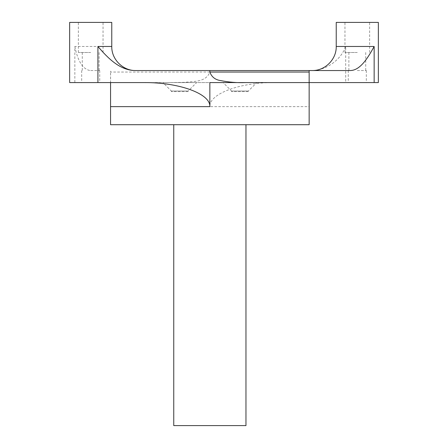 <?xml version="1.0" encoding="UTF-8"?>
<svg xmlns="http://www.w3.org/2000/svg" width="448" height="448" viewBox="0 0 448 448"><rect width="100%" height="100%" fill="white"/><g stroke="black" fill="none" stroke-linecap="round" stroke-linejoin="round"><path stroke-width="0.34" stroke-dasharray="2.24 1.68" d="M173.751 425.6L245.963 425.6M245.963 124.706L173.751 124.706L245.963 124.706M188.194 91.605L171.343 91.605L188.194 91.605L188.194 91.006L171.343 91.006L188.194 91.006L196.616 82.578L179.766 82.578L196.616 82.578M248.371 91.605L231.521 91.605L248.371 91.605L248.371 91.006L231.521 91.006L248.371 91.006L256.799 82.578L239.949 82.578L256.799 82.578M179.766 82.578L162.921 82.578L179.766 82.578M239.949 82.578L223.098 82.578L239.949 82.578M111.765 22.4L69.642 22.4M90.703 52.489L78.366 52.489L90.703 52.489M378.358 22.4L336.235 22.4M357.297 52.489L344.96 52.489L357.297 52.489M350.196 70.543L312.463 70.543C326.2 70.045 340.799 60.217 345.705 46.474L345.705 82.578L274.378 82.578C239.887 82.309 209.138 93.783 209.86 106.652L309.154 106.652L309.154 124.706L110.561 124.706L110.561 72.05L110.561 82.578L245.465 82.578L209.86 82.578L209.86 106.652M309.154 106.652L309.154 82.578L143.898 82.578M312.463 70.543L209.86 70.543L209.86 72.05C206.102 82.331 193.463 81.301 184.492 82.365L169.366 82.578M90.703 70.543L99.73 70.543L90.703 70.543M90.703 82.578L99.73 82.578L90.703 82.578M111.765 46.474L74.844 46.474L74.844 82.578L69.642 82.578M357.297 70.543L366.324 70.543L357.297 70.543M357.297 82.578L366.324 82.578L357.297 82.578M378.358 82.578L345.705 82.578M274.378 82.578L309.154 82.578L309.154 72.05M209.86 70.543L135.425 70.543M209.86 72.05L110.561 72.05L110.561 70.543M110.561 82.578L74.844 82.578M74.844 46.474C77.767 61.202 82.835 69.227 90.059 70.543M345.705 46.474L336.235 46.474M171.343 91.605L171.343 91.006L162.921 82.578M231.521 91.605L231.521 91.006L223.098 82.578M103.04 52.489L103.04 22.4M78.366 52.489L78.366 22.4M369.634 52.489L369.634 22.4M344.96 52.489L344.96 22.4M81.676 70.543L81.676 82.578M99.73 70.543L99.73 82.578M348.27 70.543L348.27 82.578M366.324 70.543L366.324 82.578M348.874 52.489L348.874 70.543M365.719 52.489L365.719 70.543M82.281 52.489L82.281 70.543M99.126 52.489L99.126 70.543"/><path stroke-width="0.67" d="M245.963 124.706L245.963 425.6L173.751 425.6L173.751 124.706M245.465 82.578C237.11 82.897 228.861 82.242 220.724 80.601C215.275 79.845 211.652 76.994 209.86 72.05L209.86 70.543L350.196 70.543C360.086 70.549 367.853 58.022 374.147 46.474L374.147 82.578L378.358 82.578L378.358 22.4L336.235 22.4L336.235 46.474L374.147 46.474M209.86 72.05L309.154 72.05L309.154 124.706L110.561 124.706L110.561 82.578M209.86 70.543L135.425 70.543C119.941 70.549 107.778 58.022 97.922 46.474L111.765 46.474L111.765 22.4L69.642 22.4L69.642 82.578L143.898 82.578C179.155 82.309 210.599 93.783 209.86 106.652L110.561 106.652M374.147 82.578L209.86 82.578L209.86 106.652M309.154 72.05L309.154 70.543M97.922 46.474L97.922 82.578M336.235 46.474C336.566 59.332 325.03 70.874 312.161 70.543M111.765 46.474C111.434 59.332 122.976 70.874 135.839 70.543"/></g></svg>
